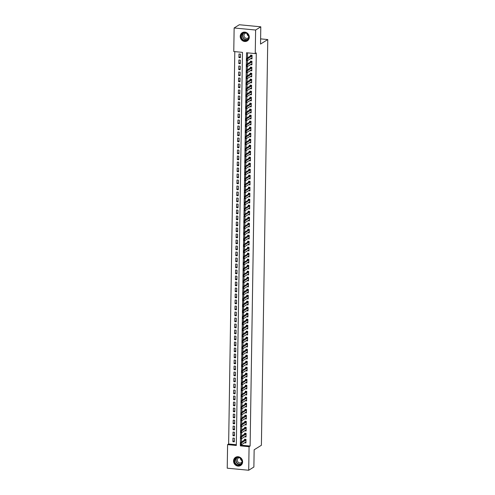 <?xml version="1.0" encoding="UTF-8"?>
<svg xmlns="http://www.w3.org/2000/svg" width="495" height="495" viewBox="0 0 495 495"><rect width="100%" height="100%" fill="white"/><g stroke="black" fill="none" stroke-linecap="round" stroke-linejoin="round"><path stroke-width="0.74" d="M249.288 37.236A4.808 4.418 58.1 0 1 247.302 40.887A4.808 4.418 58.1 0 1 242.606 40.757A4.808 4.418 58.1 0 1 240.23 36.37A4.808 4.418 58.1 0 1 242.216 32.726A4.808 4.418 58.1 0 1 246.912 32.849A4.808 4.418 58.1 0 1 249.288 37.236M242.618 461.854A4.808 4.418 58.1 0 1 240.626 465.498A4.808 4.418 58.1 0 1 235.936 465.368A4.808 4.418 58.1 0 1 233.56 460.981A4.808 4.418 58.1 0 1 235.546 457.337A4.808 4.418 58.1 0 1 240.242 457.467A4.808 4.418 58.1 0 1 242.618 461.854M234.141 27.974L239.32 24.75L260.797 26.81L260.525 44.067L267.77 39.557L261.397 445.265L254.152 449.776L253.879 467.026L248.707 470.25L227.23 468.19L227.595 444.634L236.307 445.469L242.482 52.365L233.77 51.53L234.141 27.974L255.618 30.034L255.247 53.59L246.541 52.755L246.448 58.713M234.797 51.629L228.634 443.99L227.595 444.634M250.532 58.707L251.98 58.843L252.035 55.242L250.581 55.1L250.569 56.152M250.439 64.709L251.881 64.845L251.943 61.244L250.489 61.102L250.47 62.153M250.346 70.705L251.788 70.847L251.844 67.246L250.396 67.103L250.377 68.155M250.253 76.706L251.695 76.849L251.751 73.248L250.303 73.105L250.284 74.157M250.154 82.708L251.602 82.851L251.658 79.25L250.204 79.107L250.192 80.159M250.062 88.71L251.503 88.853L251.565 85.251L250.111 85.109L250.093 86.161M249.969 94.712L251.411 94.854L251.466 91.253L250.018 91.111L250 92.163M249.876 100.714L251.318 100.856L251.373 97.255L249.926 97.113L249.907 98.158M249.777 106.716L251.225 106.858L251.281 103.257L249.827 103.115L249.814 104.16M249.684 112.718L251.132 112.86L251.188 109.259L249.734 109.117L249.721 110.162M249.591 118.72L251.033 118.862L251.089 115.261L249.641 115.118L249.622 116.164M249.499 124.721L250.94 124.858L250.996 121.256L249.548 121.12L249.529 122.166M249.4 130.723L250.847 130.859L250.903 127.258L249.449 127.122L249.437 128.168M249.307 136.725L250.755 136.861L250.81 133.26L249.356 133.124L249.344 134.17M249.214 142.727L250.656 142.863L250.718 139.262L249.263 139.126L249.245 140.172M249.121 148.729L250.563 148.865L250.619 145.264L249.171 145.128L249.152 146.174M249.022 154.731L250.47 154.867L250.526 151.266L249.072 151.13L249.059 152.175M248.929 160.733L250.377 160.869L250.433 157.268L248.979 157.132L248.966 158.177M248.837 166.735L250.278 166.871L250.34 163.27L248.886 163.133L248.867 164.179M248.744 172.736L250.185 172.873L250.241 169.271L248.793 169.135L248.775 170.181M248.651 178.738L250.093 178.874L250.148 175.273L248.7 175.137L248.682 176.183M248.552 184.74L250 184.876L250.055 181.275L248.601 181.139L248.589 182.185M248.459 190.742L249.901 190.878L249.963 187.277L248.509 187.135L248.49 188.187M248.366 196.744L249.808 196.88L249.864 193.279L248.416 193.137L248.397 194.189M248.273 202.74L249.715 202.882L249.771 199.281L248.323 199.138L248.304 200.19M248.174 208.742L249.622 208.884L249.678 205.283L248.224 205.14L248.212 206.192M248.082 214.743L249.529 214.886L249.585 211.285L248.131 211.142L248.113 212.194M247.989 220.745L249.431 220.888L249.486 217.286L248.038 217.144L248.02 218.196M247.896 226.747L249.338 226.889L249.393 223.288L247.946 223.146L247.927 224.198M247.797 232.749L249.245 232.891L249.301 229.29L247.847 229.148L247.834 230.194M247.704 238.751L249.152 238.893L249.208 235.292L247.754 235.15L247.741 236.195M247.611 244.753L249.053 244.895L249.109 241.294L247.661 241.152L247.642 242.197M247.519 250.755L248.96 250.897L249.016 247.296L247.568 247.154L247.549 248.199M247.42 256.757L248.867 256.893L248.923 253.292L247.469 253.155L247.457 254.201M247.327 262.758L248.775 262.894L248.83 259.293L247.376 259.157L247.364 260.203M247.234 268.76L248.676 268.896L248.738 265.295L247.283 265.159L247.265 266.205M247.141 274.762L248.583 274.898L248.638 271.297L247.191 271.161L247.172 272.207M247.048 280.764L248.49 280.9L248.546 277.299L247.098 277.163L247.079 278.209M246.949 286.766L248.397 286.902L248.453 283.301L246.999 283.165L246.986 284.21M246.856 292.768L248.298 292.904L248.36 289.303L246.906 289.167L246.887 290.212M246.764 298.77L248.205 298.906L248.261 295.305L246.813 295.169L246.795 296.214M246.671 304.772L248.113 304.908L248.168 301.306L246.72 301.17L246.702 302.216M246.572 310.773L248.02 310.91L248.075 307.308L246.621 307.172L246.609 308.218M246.479 316.775L247.921 316.911L247.983 313.31L246.529 313.174L246.51 314.22M246.386 322.777L247.828 322.913L247.884 319.312L246.436 319.17L246.417 320.222M246.293 328.773L247.735 328.915L247.791 325.314L246.343 325.172L246.324 326.224M246.194 334.775L247.642 334.917L247.698 331.316L246.244 331.174L246.232 332.225M246.102 340.777L247.549 340.919L247.605 337.318L246.151 337.175L246.133 338.227M246.009 346.778L247.451 346.921L247.506 343.32L246.058 343.177L246.04 344.229M245.916 352.78L247.358 352.923L247.413 349.321L245.965 349.179L245.947 350.231M245.817 358.782L247.265 358.925L247.321 355.323L245.867 355.181L245.854 356.227M245.724 364.784L247.172 364.926L247.228 361.325L245.774 361.183L245.761 362.229M245.631 370.786L247.073 370.928L247.129 367.327L245.681 367.185L245.662 368.231M245.539 376.788L246.98 376.93L247.036 373.329L245.588 373.187L245.57 374.232M245.44 382.79L246.887 382.926L246.943 379.331L245.489 379.189L245.477 380.234M245.347 388.792L246.795 388.928L246.85 385.327L245.396 385.19L245.384 386.236M245.254 394.793L246.696 394.93L246.758 391.328L245.303 391.192L245.285 392.238M245.161 400.795L246.603 400.931L246.659 397.33L245.211 397.194L245.192 398.24M245.068 406.797L246.51 406.933L246.566 403.332L245.118 403.196L245.099 404.242M244.969 412.799L246.417 412.935L246.473 409.334L245.019 409.198L245.006 410.244M244.876 418.801L246.318 418.937L246.38 415.336L244.926 415.2L244.907 416.246M244.784 424.803L246.225 424.939L246.281 421.338L244.833 421.202L244.815 422.247M244.691 430.805L246.133 430.941L246.188 427.34L244.74 427.204L244.722 428.249M244.592 436.807L246.04 436.943L246.095 433.342L244.641 433.205L244.629 434.251M234.352 440.779L232.885 441.689L232.941 438.087L234.389 438.23L234.333 441.831L232.885 441.689M234.444 434.777L232.978 435.687L233.034 432.086L234.488 432.228L234.426 435.829L232.978 435.687M234.537 428.775L233.071 429.691L233.126 426.09L234.581 426.226L234.525 429.827L233.071 429.691M234.636 422.773L233.164 423.689L233.225 420.088L234.673 420.224L234.618 423.825L233.164 423.689M234.729 416.771L233.263 417.687L233.318 414.086L234.766 414.222L234.71 417.823L233.263 417.687M234.822 410.77L233.355 411.685L233.411 408.084L234.865 408.22L234.803 411.821L233.355 411.685M234.915 404.768L233.448 405.683L233.504 402.082L234.958 402.218L234.902 405.82L233.448 405.683M235.014 398.766L233.541 399.682L233.603 396.08L235.051 396.217L234.995 399.818L233.541 399.682M235.106 392.764L233.64 393.68L233.696 390.079L235.144 390.215L235.088 393.816L233.64 393.68M235.199 386.762L233.733 387.678L233.788 384.077L235.243 384.213L235.181 387.814L233.733 387.678M235.292 380.76L233.826 381.676L233.881 378.075L235.335 378.211L235.28 381.812L233.826 381.676M235.391 374.758L233.918 375.674L233.974 372.073L235.428 372.209L235.373 375.81L233.918 375.674M235.484 368.756L234.017 369.672L234.073 366.071L235.521 366.213L235.465 369.808L234.017 369.672M235.577 362.755L234.11 363.67L234.166 360.069L235.614 360.212L235.558 363.813L234.11 363.67M235.669 356.753L234.203 357.668L234.259 354.067L235.713 354.21L235.657 357.811L234.203 357.668M235.762 350.751L234.296 351.667L234.352 348.065L235.806 348.208L235.75 351.809L234.296 351.667M235.861 344.755L234.395 345.665L234.451 342.064L235.898 342.206L235.843 345.807L234.395 345.665M235.954 338.753L234.488 339.663L234.543 336.062L235.991 336.204L235.936 339.805L234.488 339.663M236.047 332.751L234.581 333.661L234.636 330.06L236.09 330.202L236.035 333.803L234.581 333.661M236.14 326.75L234.673 327.659L234.729 324.058L236.183 324.2L236.127 327.801L234.673 327.659M236.239 320.748L234.766 321.657L234.828 318.056L236.276 318.198L236.22 321.8L234.766 321.657M236.332 314.746L234.865 315.655L234.921 312.054L236.369 312.197L236.313 315.798L234.865 315.655M236.424 308.744L234.958 309.653L235.014 306.052L236.468 306.195L236.406 309.796L234.958 309.653M236.517 302.742L235.051 303.652L235.106 300.05L236.56 300.193L236.505 303.794L235.051 303.652M236.616 296.74L235.144 297.656L235.205 294.055L236.653 294.191L236.598 297.792L235.144 297.656M236.709 290.738L235.243 291.654L235.298 288.053L236.746 288.189L236.69 291.79L235.243 291.654M236.802 284.736L235.335 285.652L235.391 282.051L236.845 282.187L236.783 285.788L235.335 285.652M236.895 278.735L235.428 279.65L235.484 276.049L236.938 276.185L236.882 279.786L235.428 279.65M236.994 272.733L235.521 273.648L235.583 270.047L237.031 270.183L236.975 273.785L235.521 273.648M237.086 266.731L235.62 267.647L235.676 264.045L237.124 264.181L237.068 267.783L235.62 267.647M237.179 260.729L235.713 261.645L235.769 258.043L237.223 258.18L237.161 261.781L235.713 261.645M237.272 254.727L235.806 255.643L235.861 252.042L237.315 252.178L237.26 255.779L235.806 255.643M237.371 248.725L235.898 249.641L235.954 246.04L237.408 246.176L237.353 249.777L235.898 249.641M237.464 242.723L235.997 243.639L236.053 240.038L237.501 240.174L237.445 243.775L235.997 243.639M237.557 236.721L236.09 237.637L236.146 234.036L237.594 234.178L237.538 237.773L236.09 237.637M237.649 230.72L236.183 231.635L236.239 228.034L237.693 228.176L237.637 231.778L236.183 231.635M237.742 224.718L236.276 225.633L236.332 222.032L237.786 222.175L237.73 225.776L236.276 225.633M237.841 218.716L236.375 219.631L236.431 216.03L237.878 216.173L237.823 219.774L236.375 219.631M237.934 212.72L236.468 213.63L236.523 210.029L237.971 210.171L237.916 213.772L236.468 213.63M238.027 206.718L236.56 207.628L236.616 204.027L238.07 204.169L238.015 207.77L236.56 207.628M238.12 200.716L236.653 201.626L236.709 198.025L238.163 198.167L238.107 201.768L236.653 201.626M238.219 194.714L236.746 195.624L236.808 192.023L238.256 192.165L238.2 195.766L236.746 195.624M238.312 188.713L236.845 189.622L236.901 186.021L238.349 186.163L238.293 189.764L236.845 189.622M238.404 182.711L236.938 183.62L236.994 180.019L238.448 180.161L238.386 183.763L236.938 183.62M238.497 176.709L237.031 177.618L237.086 174.017L238.541 174.16L238.485 177.761L237.031 177.618M238.596 170.707L237.124 171.617L237.185 168.022L238.633 168.158L238.578 171.759L237.124 171.617M238.689 164.705L237.223 165.621L237.278 162.02L238.726 162.156L238.67 165.757L237.223 165.621M238.782 158.703L237.315 159.619L237.371 156.018L238.825 156.154L238.763 159.755L237.315 159.619M238.875 152.701L237.408 153.617L237.464 150.016L238.918 150.152L238.862 153.753L237.408 153.617M238.974 146.699L237.501 147.615L237.557 144.014L239.011 144.15L238.955 147.751L237.501 147.615M239.066 140.698L237.6 141.613L237.656 138.012L239.104 138.148L239.048 141.749L237.6 141.613M239.159 134.696L237.693 135.611L237.749 132.01L239.196 132.146L239.141 135.748L237.693 135.611M239.252 128.694L237.786 129.61L237.841 126.008L239.295 126.145L239.24 129.746L237.786 129.61M239.351 122.692L237.878 123.608L237.934 120.007L239.388 120.143L239.333 123.744L237.878 123.608M239.444 116.69L237.977 117.606L238.033 114.005L239.481 114.141L239.425 117.742L237.977 117.606M239.537 110.688L238.07 111.604L238.126 108.003L239.574 108.139L239.518 111.74L238.07 111.604M239.629 104.686L238.163 105.602L238.219 102.001L239.673 102.143L239.617 105.744L238.163 105.602M239.722 98.684L238.256 99.6L238.312 95.999L239.766 96.141L239.71 99.742L238.256 99.6M239.821 92.683L238.349 93.598L238.411 89.997L239.858 90.14L239.803 93.741L238.349 93.598M239.914 86.687L238.448 87.596L238.503 83.995L239.951 84.138L239.896 87.739L238.448 87.596M240.007 80.685L238.541 81.595L238.596 77.993L240.05 78.136L239.988 81.737L238.541 81.595M240.1 74.683L238.633 75.593L238.689 71.992L240.143 72.134L240.087 75.735L238.633 75.593M240.199 68.681L238.726 69.591L238.788 65.99L240.236 66.132L240.18 69.733L238.726 69.591M240.292 62.679L238.825 63.589L238.881 59.988L240.329 60.13L240.273 63.731L238.825 63.589M228.634 443.99L236.313 444.727M240.366 57.729L240.428 54.128L238.974 53.986L238.918 57.587L240.366 57.729M241.412 444.727L241.405 445.215L250.111 446.051L256.286 52.946L255.247 53.59M247.568 52.854L247.488 58.07M247.444 60.625L247.389 64.072M247.352 66.627L247.296 70.073M247.259 72.629L247.203 76.075M247.16 78.631L247.11 82.077M247.067 84.633L247.011 88.079M246.974 90.635L246.918 94.081M246.881 96.636L246.826 100.083M246.782 102.638L246.733 106.079M246.689 108.64L246.634 112.08M246.597 114.642L246.541 118.082M246.504 120.644L246.448 124.084M246.405 126.646L246.355 130.086M246.312 132.648L246.256 136.088M246.219 138.65L246.163 142.09M246.126 144.651L246.071 148.092M246.027 150.653L245.978 154.094M245.935 156.655L245.879 160.095M245.842 162.657L245.786 166.097M245.749 168.653L245.693 172.099M245.656 174.655L245.6 178.101M245.557 180.656L245.508 184.103M245.464 186.658L245.409 190.105M245.371 192.66L245.316 196.107M245.279 198.662L245.223 202.108M245.18 204.664L245.13 208.11M245.087 210.666L245.031 214.112M244.994 216.668L244.938 220.114M244.901 222.67L244.846 226.116M244.802 228.671L244.753 232.112M244.709 234.673L244.654 238.114M244.617 240.675L244.561 244.115M244.524 246.677L244.468 250.117M244.425 252.679L244.375 256.119M244.332 258.681L244.276 262.121M244.239 264.683L244.184 268.123M244.146 270.685L244.091 274.125M244.047 276.686L243.998 280.127M243.955 282.688L243.899 286.129M243.862 288.69L243.806 292.13M243.769 294.692L243.713 298.132M243.676 300.688L243.62 304.134M243.577 306.69L243.528 310.136M243.484 312.692L243.429 316.138M243.392 318.693L243.336 322.14M243.299 324.695L243.243 328.142M243.2 330.697L243.15 334.144M243.107 336.699L243.051 340.145M243.014 342.701L242.958 346.147M242.921 348.703L242.866 352.149M242.822 354.705L242.773 358.151M242.729 360.707L242.674 364.147M242.637 366.708L242.581 370.149M242.544 372.71L242.488 376.15M242.445 378.712L242.395 382.152M242.352 384.714L242.296 388.154M242.259 390.716L242.204 394.156M242.166 396.718L242.111 400.158M242.067 402.72L242.018 406.16M241.975 408.721L241.925 412.162M241.882 414.723L241.826 418.164M241.789 420.725L241.733 424.166M241.696 426.727L241.64 430.167M241.597 432.723L241.548 436.169M241.504 438.725L241.449 442.171M244.499 442.808L245.947 442.945L246.003 439.343L244.549 439.207L244.53 440.253M267.77 39.557L260.605 38.87M260.797 26.81L255.618 30.034M250.111 446.051L249.072 446.694L248.707 470.25M240.384 444.665L240.366 445.859L249.072 446.694M246.417 60.563L246.355 64.715M246.324 66.565L246.263 70.717M246.232 72.567L246.163 76.719M246.139 78.569L246.071 82.721M246.046 84.571L245.978 88.723M245.947 90.566L245.885 94.724M245.854 96.568L245.792 100.726M245.761 102.57L245.693 106.728M245.669 108.572L245.6 112.73M245.57 114.574L245.508 118.732M245.477 120.576L245.415 124.728M245.384 126.578L245.316 130.73M245.291 132.58L245.223 136.731M245.192 138.581L245.13 142.733M245.099 144.583L245.037 148.735M245.006 150.585L244.938 154.737M244.914 156.587L244.846 160.739M244.815 162.589L244.753 166.741M244.722 168.591L244.66 172.743M244.629 174.593L244.561 178.745M244.536 180.595L244.468 184.746M244.443 186.596L244.375 190.748M244.344 192.598L244.283 196.75M244.252 198.6L244.184 202.752M244.159 204.602L244.091 208.754M244.066 210.604L243.998 214.756M243.967 216.6L243.905 220.758M243.874 222.602L243.812 226.76M243.781 228.603L243.713 232.761M243.689 234.605L243.62 238.763M243.59 240.607L243.528 244.765M243.497 246.609L243.435 250.761M243.404 252.611L243.336 256.763M243.311 258.613L243.243 262.765M243.212 264.615L243.15 268.766M243.119 270.617L243.057 274.768M243.026 276.618L242.958 280.77M242.934 282.62L242.866 286.772M242.835 288.622L242.773 292.774M242.742 294.624L242.68 298.776M242.649 300.626L242.581 304.778M242.556 306.628L242.488 310.78M242.463 312.63L242.395 316.781M242.364 318.632L242.303 322.783M242.272 324.633L242.21 328.785M242.179 330.635L242.111 334.787M242.086 336.637L242.018 340.789M241.987 342.639L241.925 346.791M241.894 348.635L241.832 352.793M241.801 354.637L241.733 358.795M241.708 360.638L241.64 364.796M241.61 366.64L241.548 370.798M241.517 372.642L241.455 376.8M241.424 378.644L241.356 382.796M241.331 384.646L241.263 388.798M241.232 390.648L241.17 394.8M241.139 396.65L241.077 400.802M241.046 402.652L240.978 406.803M240.954 408.653L240.886 412.805M240.855 414.655L240.793 418.807M240.762 420.657L240.7 424.809M240.669 426.659L240.601 430.811M240.576 432.661L240.508 436.813M240.483 438.663L240.415 442.815M241.405 445.215L240.366 445.859M240.384 56.678L238.918 57.587M245.959 441.911L241.362 444.757L240.322 444.659L240.347 442.858L245.39 439.312M240.508 443.514L240.669 444.436L240.347 442.858L241.393 442.957L245.99 440.086M240.681 443.532L241.393 442.957L241.362 444.757L240.669 444.436M242.173 461.693A4.158 3.824 58.1 0 1 238.188 465.368A4.158 3.824 58.1 0 1 234.333 460.938A4.158 3.824 58.1 0 1 238.318 457.262A4.158 3.824 58.1 0 1 242.173 461.693M234.729 460.901A3.855 3.539 -121.9 0 0 236.635 464.415A3.855 3.539 -121.9 0 0 240.391 464.52A3.855 3.539 -121.9 0 0 241.987 461.6A3.855 3.539 -121.9 0 0 240.081 458.079A3.855 3.539 -121.9 0 0 236.319 457.98A3.855 3.539 -121.9 0 0 234.729 460.901M241.9 460.721A2.741 2.518 58.1 0 1 240.397 458.308M239.221 457.671A2.741 2.518 -121.9 0 0 238.64 462.565A2.741 2.518 -121.9 0 0 241.95 462.058M236.208 457.003A4.777 4.387 -121.9 0 0 235.731 457.256A4.777 4.387 -121.9 0 0 233.758 460.882A4.777 4.387 -121.9 0 0 236.115 465.244A4.777 4.387 -121.9 0 0 240.78 465.368A4.777 4.387 -121.9 0 0 241.22 465.053M246.826 40.398A4.158 3.824 58.1 0 1 241.498 38.4A4.158 3.824 58.1 0 1 243.02 33.004A4.158 3.824 58.1 0 1 248.348 35.003A4.158 3.824 58.1 0 1 246.826 40.398M243.268 33.215A3.855 3.539 -121.9 0 0 242.989 33.369A3.855 3.539 -121.9 0 0 241.937 38.363A3.855 3.539 -121.9 0 0 246.788 40.058A3.855 3.539 -121.9 0 0 247.061 39.909A3.855 3.539 -121.9 0 0 248.119 34.916A3.855 3.539 -121.9 0 0 243.268 33.215M248.57 36.104A2.741 2.518 58.1 0 1 247.067 33.691M245.891 33.054A2.741 2.518 -121.9 0 0 244.338 36.921A2.741 2.518 -121.9 0 0 248.62 37.447M242.878 32.392A4.777 4.387 -121.9 0 0 242.736 32.46A4.777 4.387 -121.9 0 0 242.401 32.645A4.777 4.387 -121.9 0 0 241.09 38.839A4.777 4.387 -121.9 0 0 247.11 40.943A4.777 4.387 -121.9 0 0 247.451 40.757A4.777 4.387 -121.9 0 0 247.89 40.441M246.052 435.909L241.461 438.756L240.415 438.657L240.44 436.856L245.483 433.311M240.601 437.512L240.762 438.434L240.44 436.856L241.486 436.955L246.083 434.084M240.774 437.531L241.486 436.955L241.461 438.756L240.762 438.434M246.151 429.907L241.554 432.754L240.508 432.655L240.539 430.854L245.576 427.309M240.694 431.51L240.855 432.432L240.539 430.854L241.585 430.953L246.176 428.082M240.873 431.529L241.585 430.953L241.554 432.754L240.855 432.432M246.244 423.906L241.647 426.752L240.601 426.653L240.632 424.852L245.669 421.307M240.793 425.508L240.947 426.43L240.632 424.852L241.678 424.951L246.269 422.08M240.966 425.527L241.678 424.951L241.647 426.752L240.947 426.43M246.337 417.904L241.739 420.75L240.7 420.651L240.725 418.85L245.768 415.305M240.886 419.506L241.046 420.428L240.725 418.85L241.77 418.949L246.368 416.078M241.059 419.525L241.77 418.949L241.739 420.75L241.046 420.428M246.43 411.902L241.838 414.748L240.793 414.649L240.817 412.849L245.378 410.015L245.879 409.278M240.978 413.511L241.139 414.426L240.817 412.849L241.863 412.948L246.46 410.077M241.152 413.523L241.863 412.948L241.838 414.748L241.139 414.426M246.522 405.9L241.931 408.746L240.886 408.647L240.917 406.847L245.471 404.013L245.972 403.276M241.071 407.509L241.232 408.425L240.917 406.847L241.956 406.946L246.553 404.075M241.244 407.521L241.956 406.946L241.931 408.746L241.232 408.425M246.615 399.898L242.024 402.744L240.978 402.645L241.009 400.845L245.563 398.011L246.065 397.275M241.17 401.507L241.325 402.423L241.009 400.845L242.055 400.944L246.646 398.073M241.343 401.519L242.055 400.944L242.024 402.744L241.325 402.423M246.714 393.896L242.117 396.743L241.077 396.644L241.102 394.843L245.656 392.009L246.157 391.273M241.263 395.505L241.424 396.421L241.102 394.843L242.148 394.942L246.745 392.071M241.436 395.517L242.148 394.942L242.117 396.743L241.424 396.421M246.807 387.894L242.216 390.741L241.17 390.642L241.195 388.841L245.755 386.007L246.256 385.271M241.356 389.503L241.517 390.419L241.195 388.841L242.241 388.94L246.838 386.069M241.529 389.515L242.241 388.94L242.216 390.741L241.517 390.419M246.906 381.893L242.309 384.739L241.263 384.64L241.294 382.839L245.848 380.005L246.349 379.269M241.449 383.501L241.61 384.417L241.294 382.839L242.333 382.938L246.931 380.067M241.622 383.514L242.333 382.938L242.309 384.739L241.61 384.417M246.999 375.891L242.401 378.737L241.356 378.638L241.387 376.837L245.941 374.003L246.442 373.267M241.548 377.499L241.702 378.415L241.387 376.837L242.432 376.936L247.024 374.065M241.721 377.518L242.432 376.936L242.401 378.737L241.702 378.415M247.092 369.889L242.494 372.735L241.449 372.636L241.48 370.835L246.034 368.002L246.535 367.265M241.64 371.498L241.801 372.413L241.48 370.835L242.525 370.934L247.123 368.063M241.814 371.516L242.525 370.934L242.494 372.735L241.801 372.413M247.184 363.887L242.593 366.739L241.548 366.634L241.572 364.834L246.133 362L246.634 361.263M241.733 365.496L241.894 366.411L241.572 364.834L242.618 364.939L247.215 362.068M241.906 365.514L242.618 364.939L242.593 366.739L241.894 366.411M247.277 357.885L242.686 360.737L241.64 360.632L241.671 358.832L246.225 355.998L246.727 355.262M241.826 359.494L241.987 360.41L241.671 358.832L242.711 358.937L247.308 356.066M241.999 359.512L242.711 358.937L242.686 360.737L241.987 360.41M247.376 351.883L242.779 354.736L241.733 354.63L241.764 352.83L246.819 349.266M241.919 353.492L242.08 354.408L241.764 352.83L242.81 352.935L247.401 350.064M242.098 353.51L242.81 352.935L242.779 354.736L242.08 354.408M247.469 345.881L242.872 348.734L241.826 348.629L241.857 346.828L246.894 343.289M242.018 347.49L242.179 348.406L241.857 346.828L242.903 346.933L247.5 344.062M242.191 347.509L242.903 346.933L242.872 348.734L242.179 348.406M247.562 339.879L242.971 342.732L241.925 342.633L241.95 340.832L246.993 337.287M242.111 341.488L242.272 342.404L241.95 340.832L242.996 340.931L247.593 338.06M242.284 341.507L242.996 340.931L242.971 342.732L242.272 342.404M247.655 333.877L243.064 336.73L242.018 336.631L242.043 334.83L247.085 331.285M242.204 335.486L242.364 336.402L242.043 334.83L243.088 334.929L247.686 332.058M242.377 335.505L243.088 334.929L243.064 336.73L242.364 336.402M247.754 327.876L243.156 330.728L242.111 330.629L242.142 328.829L247.178 325.283M242.296 329.484L242.457 330.4L242.142 328.829L243.187 328.928L247.778 326.057M242.476 329.503L243.187 328.928L243.156 330.728L242.457 330.4M247.847 321.88L243.249 324.726L242.204 324.627L242.234 322.827L247.271 319.281M242.395 323.482L242.556 324.398L242.234 322.827L243.28 322.926L247.877 320.055M242.569 323.501L243.28 322.926L243.249 324.726L242.556 324.398M247.939 315.878L243.342 318.724L242.303 318.625L242.327 316.825L247.37 313.279M242.488 317.481L242.649 318.396L242.327 316.825L243.373 316.924L247.97 314.053M242.661 317.499L243.373 316.924L243.342 318.724L242.649 318.396M248.032 309.876L243.441 312.722L242.395 312.623L242.42 310.823L247.463 307.277M242.581 311.479L242.742 312.401L242.42 310.823L243.466 310.922L248.063 308.051M242.754 311.497L243.466 310.922L243.441 312.722L242.742 312.401M248.131 303.874L243.534 306.721L242.488 306.622L242.519 304.821L247.556 301.276M242.674 305.477L242.835 306.399L242.519 304.821L243.565 304.92L248.156 302.049M242.853 305.495L243.565 304.92L243.534 306.721L242.835 306.399M248.224 297.872L243.627 300.719L242.581 300.62L242.612 298.819L247.649 295.274M242.773 299.475L242.927 300.397L242.612 298.819L243.658 298.918L248.249 296.047M242.946 299.494L243.658 298.918L243.627 300.719L242.927 300.397M248.317 291.871L243.719 294.717L242.68 294.618L242.705 292.817L247.748 289.272M242.866 293.473L243.026 294.395L242.705 292.817L243.75 292.916L248.348 290.045M243.039 293.492L243.75 292.916L243.719 294.717L243.026 294.395M248.41 285.869L243.818 288.715L242.773 288.616L242.797 286.815L247.358 283.981L247.859 283.245M242.958 287.477L243.119 288.393L242.797 286.815L243.843 286.914L248.44 284.043M243.132 287.49L243.843 286.914L243.818 288.715L243.119 288.393M248.502 279.867L243.911 282.713L242.866 282.614L242.897 280.813L247.451 277.98L247.952 277.243M243.051 281.476L243.212 282.391L242.897 280.813L243.936 280.913L248.533 278.042M243.224 281.488L243.936 280.913L243.911 282.713L243.212 282.391M248.595 273.865L244.004 276.711L242.958 276.612L242.989 274.812L247.543 271.978L248.044 271.241M243.15 275.474L243.305 276.389L242.989 274.812L244.035 274.911L248.626 272.04M243.323 275.486L244.035 274.911L244.004 276.711L243.305 276.389M248.688 267.863L244.097 270.709L243.057 270.61L243.082 268.81L247.636 265.976L248.137 265.24M243.243 269.472L243.404 270.388L243.082 268.81L244.128 268.909L248.725 266.038M243.416 269.484L244.128 268.909L244.097 270.709L243.404 270.388M248.787 261.861L244.196 264.707L243.15 264.608L243.175 262.808L247.735 259.974L248.236 259.238M243.336 263.47L243.497 264.386L243.175 262.808L244.221 262.907L248.818 260.036M243.509 263.482L244.221 262.907L244.196 264.707L243.497 264.386M248.88 255.859L244.289 258.706L243.243 258.607L243.274 256.806L247.828 253.972L248.329 253.236M243.429 257.468L243.59 258.384L243.274 256.806L244.313 256.905L248.911 254.034M243.602 257.48L244.313 256.905L244.289 258.706L243.59 258.384M248.979 249.857L244.381 252.704L243.336 252.605L243.367 250.804L247.921 247.97L248.422 247.234M243.528 251.466L243.682 252.382L243.367 250.804L244.412 250.903L249.004 248.032M243.701 251.479L244.412 250.903L244.381 252.704L243.682 252.382M249.072 243.856L244.474 246.702L243.429 246.603L243.46 244.802L248.014 241.968L248.515 241.232M243.62 245.464L243.781 246.38L243.46 244.802L244.505 244.901L249.103 242.03M243.794 245.483L244.505 244.901L244.474 246.702L243.781 246.38M249.164 237.854L244.573 240.7L243.528 240.601L243.552 238.8L248.614 235.23M243.713 239.462L243.874 240.378L243.552 238.8L244.598 238.906L249.195 236.028M243.887 239.481L244.598 238.906L244.573 240.7L243.874 240.378M249.257 231.852L244.666 234.704L243.62 234.599L243.651 232.799L248.205 229.965L248.707 229.228M243.806 233.461L243.967 234.376L243.651 232.799L244.691 232.904L249.288 230.033M243.979 233.479L244.691 232.904L244.666 234.704L243.967 234.376M249.356 225.85L244.759 228.702L243.713 228.597L243.744 226.797L248.298 223.963L248.799 223.226M243.899 227.459L244.06 228.374L243.744 226.797L244.79 226.902L249.381 224.031M244.078 227.477L244.79 226.902L244.759 228.702L244.06 228.374M249.449 219.848L244.852 222.701L243.806 222.595L243.837 220.795L248.892 217.231M243.998 221.457L244.159 222.373L243.837 220.795L244.883 220.9L249.48 218.029M244.171 221.475L244.883 220.9L244.852 222.701L244.159 222.373M248.973 211.223L248.484 211.959L243.93 214.793L244.976 214.898L249.573 212.027M244.252 216.371L244.264 215.474L244.078 216.358L244.951 216.699L243.905 216.593L244.091 215.455M249.542 213.846L244.951 216.699L244.976 214.898L244.264 215.474M249.065 205.221L248.583 205.957L244.023 208.797L245.068 208.896L249.666 206.025M244.344 210.369L244.357 209.472L244.171 210.356L245.044 210.697L243.998 210.598L244.184 209.453M249.635 207.844L245.044 210.697L245.068 208.896L244.357 209.472M249.158 199.219L248.676 199.955L244.122 202.795L245.167 202.894L249.758 200.023M244.437 204.367L244.456 203.47L244.264 204.355L245.136 204.695L244.091 204.596L244.276 203.451M249.734 201.842L245.136 204.695L245.167 202.894L244.456 203.47M249.257 193.217L248.768 193.953L244.214 196.793L245.26 196.892L249.851 194.021M244.53 198.365L244.549 197.468L244.357 198.353L245.229 198.693L244.184 198.594L244.375 197.449M249.827 195.847L245.229 198.693L245.26 196.892L244.549 197.468M249.35 187.221L248.861 187.952L244.307 190.792L245.353 190.891L249.95 188.02M244.629 192.363L244.641 191.466L244.456 192.351L245.322 192.691L244.283 192.592L244.468 191.447M249.919 189.845L245.322 192.691L245.353 190.891L244.641 191.466M249.443 181.22L248.96 181.956L244.4 184.79L245.446 184.889L250.043 182.018M244.722 186.361L244.734 185.464L244.549 186.349L245.421 186.689L244.375 186.59L244.561 185.446M250.012 183.843L245.421 186.689L245.446 184.889L244.734 185.464M249.536 175.218L249.053 175.954L244.499 178.788L245.545 178.887L250.136 176.016M244.815 180.366L244.827 179.462L244.641 180.347L245.514 180.687L244.468 180.588L244.654 179.444M250.111 177.841L245.514 180.687L245.545 178.887L244.827 179.462M249.629 169.216L249.146 169.952L244.592 172.786L245.638 172.885L250.229 170.014M244.907 174.364L244.926 173.46L244.734 174.345L245.607 174.685L244.561 174.587L244.753 173.442M250.204 171.839L245.607 174.685L245.638 172.885L244.926 173.46M249.728 163.214L249.239 163.95L244.685 166.784L245.73 166.883L250.328 164.012M245.006 168.362L245.019 167.458L244.833 168.343L245.699 168.684L244.66 168.585L244.846 167.44M250.297 165.837L245.699 168.684L245.73 166.883L245.019 167.458M250.39 159.835L245.798 162.682L244.753 162.583L244.778 160.782L249.338 157.948L249.839 157.212M244.938 161.438L245.099 162.36L244.778 160.782L245.823 160.881L250.421 158.01M245.112 161.457L245.823 160.881L245.798 162.682L245.099 162.36M250.482 153.834L245.891 156.68L244.846 156.581L244.876 154.78L249.431 151.946L249.932 151.21M245.031 155.442L245.192 156.358L244.876 154.78L245.916 154.879L250.513 152.008M245.204 155.455L245.916 154.879L245.891 156.68L245.192 156.358M250.575 147.832L245.984 150.678L244.938 150.579L244.969 148.778L249.523 145.945L250.024 145.208M245.13 149.441L245.285 150.356L244.969 148.778L246.015 148.877L250.606 146.006M245.303 149.453L246.015 148.877L245.984 150.678L245.285 150.356M250.668 141.83L246.077 144.676L245.031 144.577L245.062 142.777L249.616 139.943L250.117 139.206M245.223 143.439L245.384 144.354L245.062 142.777L246.108 142.876L250.705 140.005M245.396 143.451L246.108 142.876L246.077 144.676L245.384 144.354M250.767 135.828L246.176 138.674L245.13 138.575L245.155 136.775L249.715 133.941L250.216 133.204M245.316 137.437L245.477 138.352L245.155 136.775L246.201 136.874L250.798 134.003M245.489 137.449L246.201 136.874L246.176 138.674L245.477 138.352M250.86 129.826L246.269 132.672L245.223 132.573L245.254 130.773L249.808 127.939L250.309 127.203M245.409 131.435L245.57 132.351L245.254 130.773L246.293 130.872L250.891 128.001M245.582 131.447L246.293 130.872L246.269 132.672L245.57 132.351M250.959 123.824L246.362 126.671L245.316 126.572L245.347 124.771L249.901 121.937L250.402 121.201M245.501 125.433L245.662 126.349L245.347 124.771L246.392 124.87L250.984 121.999M245.681 125.445L246.392 124.87L246.362 126.671L245.662 126.349M251.052 117.822L246.454 120.669L245.409 120.57L245.44 118.769L249.994 115.935L250.495 115.199M245.6 119.431L245.761 120.347L245.44 118.769L246.485 118.868L251.083 115.997M245.774 119.45L246.485 118.868L246.454 120.669L245.761 120.347M251.144 111.821L246.553 114.667L245.508 114.568L245.532 112.767L250.594 109.197M245.693 113.429L245.854 114.345L245.532 112.767L246.578 112.866L251.175 109.995M245.867 113.448L246.578 112.866L246.553 114.667L245.854 114.345M251.237 105.819L246.646 108.671L245.6 108.566L245.625 106.765L250.185 103.931L250.687 103.195M245.786 107.427L245.947 108.343L245.625 106.765L246.671 106.871L251.268 104M245.959 107.446L246.671 106.871L246.646 108.671L245.947 108.343M251.336 99.817L246.739 102.669L245.693 102.564L245.724 100.763L250.278 97.93L250.779 97.193M245.879 101.425L246.04 102.341L245.724 100.763L246.77 100.869L251.361 97.998M246.058 101.444L246.77 100.869L246.739 102.669L246.04 102.341M251.429 93.815L246.832 96.667L245.786 96.562L245.817 94.762L250.854 91.222M245.978 95.424L246.139 96.339L245.817 94.762L246.863 94.867L251.46 91.996M246.151 95.442L246.863 94.867L246.832 96.667L246.139 96.339M251.522 87.813L246.925 90.665L245.885 90.56L245.91 88.76L250.953 85.22M246.071 89.422L246.232 90.338L245.91 88.76L246.956 88.865L251.553 85.994M246.244 89.44L246.956 88.865L246.925 90.665L246.232 90.338M251.615 81.811L247.024 84.664L245.978 84.558L246.003 82.764L251.045 79.219M246.163 83.42L246.324 84.336L246.003 82.764L247.048 82.863L251.646 79.992M246.337 83.438L247.048 82.863L247.024 84.664L246.324 84.336M251.714 75.809L247.116 78.662L246.071 78.563L246.102 76.762L251.138 73.217M246.256 77.418L246.417 78.334L246.102 76.762L247.147 76.861L251.738 73.99M246.436 77.437L247.147 76.861L247.116 78.662L246.417 78.334M251.806 69.807L247.209 72.66L246.163 72.561L246.194 70.76L251.231 67.215M246.355 71.416L246.51 72.332L246.194 70.76L247.24 70.859L251.831 67.988M246.529 71.435L247.24 70.859L247.209 72.66L246.51 72.332M251.899 63.812L247.302 66.658L246.263 66.559L246.287 64.758L251.33 61.213M246.448 65.414L246.609 66.33L246.287 64.758L247.333 64.857L251.93 61.986M246.621 65.433L247.333 64.857L247.302 66.658L246.609 66.33M251.992 57.804L247.401 60.656L246.355 60.557L246.38 58.756L251.423 55.211M246.541 59.412L246.702 60.328L246.38 58.756L247.426 58.856L252.023 55.985M246.714 59.431L247.426 58.856L247.401 60.656L246.702 60.328M245.99 440.055L244.969 439.956M245.947 440.123L244.901 440.024M240.898 464.131A3.855 3.539 58.1 0 1 235.806 460.232A3.855 3.539 58.1 0 1 236.895 457.696M237.241 457.59A3.725 3.422 -121.9 0 0 241.152 463.871M247.568 39.52A3.855 3.539 58.1 0 1 243.101 37.837A3.855 3.539 58.1 0 1 243.565 33.085M243.911 32.973A3.725 3.422 -121.9 0 0 247.822 39.26M246.083 434.053L245.062 433.954M246.046 434.121L245 434.022M246.176 428.051L245.155 427.952M246.139 428.119L245.093 428.02M246.275 422.049L245.248 421.95M246.232 422.117L245.186 422.018M246.368 416.048L245.347 415.949M246.324 416.116L245.279 416.017M246.46 410.046L245.44 409.947M246.417 410.114L245.378 410.015M246.553 404.044L245.532 403.945M246.516 404.112L245.471 404.013M246.652 398.042L245.625 397.943M246.609 398.11L245.563 398.011M246.745 392.04L245.724 391.941M246.702 392.108L245.656 392.009M246.838 386.038L245.817 385.939M246.795 386.106L245.755 386.007M246.931 380.036L245.91 379.937M246.894 380.104L245.848 380.005M247.024 374.034L246.003 373.935M246.986 374.102L245.941 374.003M247.123 368.032L246.095 367.933M247.079 368.101L246.034 368.002M247.215 362.031L246.194 361.932M247.172 362.099L246.133 362M247.308 356.029L246.287 355.93M247.271 356.097L246.225 355.998M247.401 350.027L246.38 349.928M247.364 350.095L246.318 349.996M247.5 344.025L246.473 343.926M247.457 344.093L246.411 343.994M247.593 338.023L246.572 337.924M247.549 338.097L246.504 337.992M247.686 332.021L246.665 331.922M247.649 332.096L246.603 331.99M247.778 326.019L246.758 325.927M247.741 326.094L246.696 325.988M247.877 320.018L246.85 319.925M247.834 320.092L246.788 319.987M247.97 314.016L246.949 313.923M247.927 314.09L246.881 313.985M248.063 308.02L247.042 307.921M248.026 308.088L246.98 307.989M248.156 302.018L247.135 301.919M248.119 302.086L247.073 301.987M248.255 296.016L247.228 295.917M248.212 296.084L247.166 295.985M248.348 290.014L247.327 289.915M248.304 290.082L247.259 289.983M248.44 284.012L247.42 283.913M248.397 284.081L247.358 283.981M248.533 278.011L247.512 277.912M248.496 278.079L247.451 277.98M248.626 272.009L247.605 271.91M248.589 272.077L247.543 271.978M248.725 266.007L247.704 265.908M248.682 266.075L247.636 265.976M248.818 260.005L247.797 259.906M248.775 260.073L247.735 259.974M248.911 254.003L247.89 253.904M248.874 254.071L247.828 253.972M249.004 248.001L247.983 247.902M248.966 248.069L247.921 247.97M249.103 241.999L248.075 241.9M249.059 242.067L248.014 241.968M249.195 235.997L248.174 235.898M249.152 236.065L248.106 235.967M249.288 229.996L248.267 229.897M249.251 230.064L248.205 229.965M249.381 223.994L248.36 223.895M249.344 224.062L248.298 223.963M249.48 217.992L248.453 217.893M249.437 218.06L248.391 217.961M249.573 211.99L248.552 211.891M249.529 212.058L248.484 211.959M249.666 205.988L248.645 205.889M249.629 206.062L248.583 205.957M249.758 199.986L248.738 199.887M249.721 200.06L248.676 199.955M249.857 193.984L248.83 193.892M249.814 194.059L248.768 193.953M249.95 187.982L248.929 187.89M249.907 188.057L248.861 187.952M250.043 181.981L249.022 181.888M250 182.055L248.96 181.956M250.136 175.985L249.115 175.886M250.099 176.053L249.053 175.954M250.235 169.983L249.208 169.884M250.192 170.051L249.146 169.952M250.328 163.981L249.307 163.882M250.284 164.049L249.239 163.95M250.421 157.979L249.4 157.88M250.377 158.047L249.338 157.948M250.513 151.977L249.492 151.878M250.476 152.045L249.431 151.946M250.606 145.976L249.585 145.876M250.569 146.044L249.523 145.945M250.705 139.974L249.684 139.875M250.662 140.042L249.616 139.943M250.798 133.972L249.777 133.873M250.755 134.04L249.715 133.941M250.891 127.97L249.87 127.871M250.854 128.038L249.808 127.939M250.984 121.968L249.963 121.869M250.946 122.036L249.901 121.937M251.083 115.966L250.055 115.867M251.039 116.034L249.994 115.935M251.175 109.964L250.154 109.865M251.132 110.032L250.086 109.933M251.268 103.962L250.247 103.863M251.231 104.03L250.185 103.931M251.361 97.96L250.34 97.862M251.324 98.029L250.278 97.93M251.46 91.959L250.433 91.86M251.417 92.027L250.371 91.928M251.553 85.957L250.532 85.858M251.51 86.025L250.464 85.926M251.646 79.955L250.625 79.856M251.608 80.029L250.563 79.924M251.738 73.953L250.718 73.854M251.701 74.027L250.656 73.922M251.837 67.951L250.81 67.858M251.794 68.025L250.748 67.92M251.93 61.949L250.909 61.856M251.887 62.023L250.841 61.918M252.023 55.947L251.002 55.855M251.98 56.022L250.94 55.916"/></g></svg>
